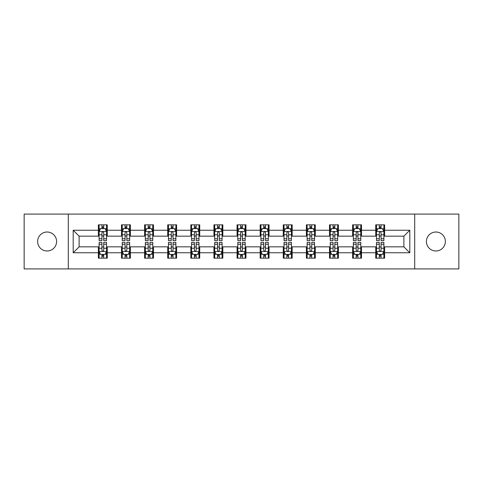 <?xml version="1.0" encoding="UTF-8"?>
<svg xmlns="http://www.w3.org/2000/svg" width="483" height="483" viewBox="0 0 483 483"><rect width="100%" height="100%" fill="white"/><g stroke="black" fill="none" stroke-linecap="round" stroke-linejoin="round"><path stroke-width="0.72" d="M435.883 232.015A9.485 9.485 0 0 0 426.404 241.5A9.485 9.485 0 0 0 435.883 250.985A9.485 9.485 0 0 0 445.368 241.5A9.485 9.485 0 0 0 435.883 232.015M47.117 232.015A9.485 9.485 0 0 0 37.632 241.5A9.485 9.485 0 0 0 47.117 250.985A9.485 9.485 0 0 0 56.596 241.5A9.485 9.485 0 0 0 47.117 232.015M414.698 268.91L458.85 268.91L458.85 214.09L414.698 214.09L414.698 268.91L68.302 268.91L68.302 214.09L24.15 214.09L24.15 268.91L68.302 268.91M414.698 214.09L68.302 214.09M384.625 230.24L384.625 224.83L375.732 224.83L375.732 230.24L361.507 230.24L361.507 224.83L352.62 224.83L352.62 230.24L338.396 230.24L338.396 224.83L329.509 224.83L329.509 230.24L315.284 230.24L315.284 224.83L306.391 224.83L306.391 230.24L292.173 230.24L292.173 224.83L283.279 224.83L283.279 230.24L269.055 230.24L269.055 224.83L260.168 224.83L260.168 230.24L245.944 230.24L245.944 224.83L237.056 224.83L237.056 230.24L222.832 230.24L222.832 224.83L213.945 224.83L213.945 230.24L199.721 230.24L199.721 224.83L190.827 224.83L190.827 230.24L176.609 230.24L176.609 224.83L167.716 224.83L167.716 230.24L153.491 230.24L153.491 224.83L144.604 224.83L144.604 230.24L130.38 230.24L130.38 224.83L121.493 224.83L121.493 230.24L107.268 230.24L107.268 224.83L98.375 224.83L98.375 230.24L73.193 230.24L73.193 252.76L79.115 246.831L98.375 246.831L98.375 258.17L107.268 258.17L107.268 246.831L121.493 246.831L121.493 258.17L130.38 258.17L130.38 246.831L144.604 246.831L144.604 258.17L153.491 258.17L153.491 246.831L167.716 246.831L167.716 258.17L176.609 258.17L176.609 246.831L190.827 246.831L190.827 258.17L199.721 258.17L199.721 246.831L213.945 246.831L213.945 258.17L222.832 258.17L222.832 246.831L237.056 246.831L237.056 258.17L245.944 258.17L245.944 246.831L260.168 246.831L260.168 258.17L269.055 258.17L269.055 246.831L283.279 246.831L283.279 258.17L292.173 258.17L292.173 246.831L306.391 246.831L306.391 258.17L315.284 258.17L315.284 246.831L329.509 246.831L329.509 258.17L338.396 258.17L338.396 246.831L352.62 246.831L352.62 258.17L361.507 258.17L361.507 246.831L375.732 246.831L375.732 258.17L384.625 258.17L384.625 246.831L403.885 246.831L403.885 236.169L384.625 236.169L384.625 230.24L409.807 230.24L409.807 252.76L384.625 252.76M375.732 252.76L361.507 252.76M352.62 252.76L338.396 252.76M329.509 252.76L315.284 252.76M306.391 252.76L292.173 252.76M283.279 252.76L269.055 252.76M260.168 252.76L245.944 252.76M237.056 252.76L222.832 252.76M213.945 252.76L199.721 252.76M190.827 252.76L176.609 252.76M167.716 252.76L153.491 252.76M144.604 252.76L130.38 252.76M121.493 252.76L107.268 252.76M98.375 252.76L73.193 252.76M375.732 230.24L375.732 236.169L361.507 236.169L361.507 230.24M352.62 230.24L352.62 236.169L338.396 236.169L338.396 230.24M329.509 230.24L329.509 236.169L315.284 236.169L315.284 230.24M306.391 230.24L306.391 236.169L292.173 236.169L292.173 230.24M283.279 230.24L283.279 236.169L269.055 236.169L269.055 230.24M260.168 230.24L260.168 236.169L245.944 236.169L245.944 230.24M237.056 230.24L237.056 236.169L222.832 236.169L222.832 230.24M213.945 230.24L213.945 236.169L199.721 236.169L199.721 230.24M190.827 230.24L190.827 236.169L176.609 236.169L176.609 230.24M167.716 230.24L167.716 236.169L153.491 236.169L153.491 230.24M144.604 230.24L144.604 236.169L130.38 236.169L130.38 230.24M121.493 230.24L121.493 236.169L107.268 236.169L107.268 230.24M98.375 230.24L98.375 236.169L79.115 236.169L73.193 230.24M79.115 236.169L79.115 246.831M409.807 252.76L403.885 246.831M403.885 236.169L409.807 230.24M98.375 228.537L99.118 228.537M101.931 228.537L103.712 228.537M106.526 228.537L107.268 228.537M98.375 236.018L99.118 236.018M101.931 236.018L103.712 236.018M106.526 236.018L107.268 236.018M98.375 246.982L99.118 246.982M101.931 246.982L103.712 246.982M106.526 246.982L107.268 246.982M98.375 254.463L99.118 254.463M101.931 254.463L103.712 254.463M106.526 254.463L107.268 254.463M121.493 246.982L122.229 246.982M125.049 246.982L126.824 246.982M129.637 246.982L130.38 246.982M121.493 254.463L122.229 254.463M125.049 254.463L126.824 254.463M129.637 254.463L130.38 254.463M121.493 228.537L122.229 228.537M125.049 228.537L126.824 228.537M129.637 228.537L130.38 228.537M121.493 236.018L122.229 236.018M125.049 236.018L126.824 236.018M129.637 236.018L130.38 236.018M144.604 246.982L145.347 246.982M148.16 246.982L149.935 246.982M152.755 246.982L153.491 246.982M144.604 254.463L145.347 254.463M148.16 254.463L149.935 254.463M152.755 254.463L153.491 254.463M144.604 228.537L145.347 228.537M148.16 228.537L149.935 228.537M152.755 228.537L153.491 228.537M144.604 236.018L145.347 236.018M148.16 236.018L149.935 236.018M152.755 236.018L153.491 236.018M167.716 246.982L168.458 246.982M171.272 246.982L173.053 246.982M175.866 246.982L176.609 246.982M167.716 254.463L168.458 254.463M171.272 254.463L173.053 254.463M175.866 254.463L176.609 254.463M167.716 228.537L168.458 228.537M171.272 228.537L173.053 228.537M175.866 228.537L176.609 228.537M167.716 236.018L168.458 236.018M171.272 236.018L173.053 236.018M175.866 236.018L176.609 236.018M190.827 246.982L191.57 246.982M194.383 246.982L196.164 246.982M198.978 246.982L199.721 246.982M190.827 254.463L191.57 254.463M194.383 254.463L196.164 254.463M198.978 254.463L199.721 254.463M190.827 228.537L191.57 228.537M194.383 228.537L196.164 228.537M198.978 228.537L199.721 228.537M190.827 236.018L191.57 236.018M194.383 236.018L196.164 236.018M198.978 236.018L199.721 236.018M213.945 246.982L214.681 246.982M217.501 246.982L219.276 246.982M222.089 246.982L222.832 246.982M213.945 254.463L214.681 254.463M217.501 254.463L219.276 254.463M222.089 254.463L222.832 254.463M213.945 228.537L214.681 228.537M217.501 228.537L219.276 228.537M222.089 228.537L222.832 228.537M213.945 236.018L214.681 236.018M217.501 236.018L219.276 236.018M222.089 236.018L222.832 236.018M237.056 246.982L237.799 246.982M240.612 246.982L242.388 246.982M245.201 246.982L245.944 246.982M237.056 254.463L237.799 254.463M240.612 254.463L242.388 254.463M245.201 254.463L245.944 254.463M237.056 228.537L237.799 228.537M240.612 228.537L242.388 228.537M245.201 228.537L245.944 228.537M237.056 236.018L237.799 236.018M240.612 236.018L242.388 236.018M245.201 236.018L245.944 236.018M260.168 246.982L260.911 246.982M263.724 246.982L265.499 246.982M268.319 246.982L269.055 246.982M260.168 254.463L260.911 254.463M263.724 254.463L265.499 254.463M268.319 254.463L269.055 254.463M260.168 228.537L260.911 228.537M263.724 228.537L265.499 228.537M268.319 228.537L269.055 228.537M260.168 236.018L260.911 236.018M263.724 236.018L265.499 236.018M268.319 236.018L269.055 236.018M283.279 246.982L284.022 246.982M286.836 246.982L288.617 246.982M291.43 246.982L292.173 246.982M283.279 254.463L284.022 254.463M286.836 254.463L288.617 254.463M291.43 254.463L292.173 254.463M283.279 228.537L284.022 228.537M286.836 228.537L288.617 228.537M291.43 228.537L292.173 228.537M283.279 236.018L284.022 236.018M286.836 236.018L288.617 236.018M291.43 236.018L292.173 236.018M306.391 246.982L307.134 246.982M309.947 246.982L311.728 246.982M314.542 246.982L315.284 246.982M306.391 254.463L307.134 254.463M309.947 254.463L311.728 254.463M314.542 254.463L315.284 254.463M306.391 228.537L307.134 228.537M309.947 228.537L311.728 228.537M314.542 228.537L315.284 228.537M306.391 236.018L307.134 236.018M309.947 236.018L311.728 236.018M314.542 236.018L315.284 236.018M329.509 246.982L330.245 246.982M333.065 246.982L334.84 246.982M337.653 246.982L338.396 246.982M329.509 254.463L330.245 254.463M333.065 254.463L334.84 254.463M337.653 254.463L338.396 254.463M329.509 228.537L330.245 228.537M333.065 228.537L334.84 228.537M337.653 228.537L338.396 228.537M329.509 236.018L330.245 236.018M333.065 236.018L334.84 236.018M337.653 236.018L338.396 236.018M352.62 246.982L353.363 246.982M356.176 246.982L357.951 246.982M360.771 246.982L361.507 246.982M352.62 254.463L353.363 254.463M356.176 254.463L357.951 254.463M360.771 254.463L361.507 254.463M352.62 228.537L353.363 228.537M356.176 228.537L357.951 228.537M360.771 228.537L361.507 228.537M352.62 236.018L353.363 236.018M356.176 236.018L357.951 236.018M360.771 236.018L361.507 236.018M375.732 246.982L376.474 246.982M379.288 246.982L381.069 246.982M383.882 246.982L384.625 246.982M375.732 254.463L376.474 254.463M379.288 254.463L381.069 254.463M383.882 254.463L384.625 254.463M375.732 228.537L376.474 228.537M379.288 228.537L381.069 228.537M383.882 228.537L384.625 228.537M375.732 236.018L376.474 236.018M379.288 236.018L381.069 236.018M383.882 236.018L384.625 236.018M103.712 226.756L101.931 226.756M106.526 238.753L103.712 238.753L103.712 240.612L106.526 240.612L106.526 231.574L105.046 228.61L100.603 228.61L99.118 231.574L99.118 240.612L101.931 240.612L101.931 238.753L99.118 238.753M99.118 231.574L99.118 224.83M106.526 231.574L106.526 224.83M101.931 228.61L101.931 224.83M103.712 224.83L103.712 228.61M103.712 238.753L103.712 232.685C103.121 231.544 102.529 231.544 101.931 232.685L101.931 238.753M101.931 256.244L103.712 256.244M99.118 244.247L101.931 244.247L101.931 242.388L99.118 242.388L99.118 251.426L100.603 254.39L105.046 254.39L106.526 251.426L106.526 242.388L103.712 242.388L103.712 244.247L106.526 244.247M106.526 251.426L106.526 258.17M99.118 251.426L99.118 258.17M103.712 254.39L103.712 258.17M101.931 258.17L101.931 254.39M101.931 244.247L101.931 250.315C102.523 251.456 103.121 251.456 103.712 250.315L103.712 244.247M126.824 226.756L125.049 226.756M129.637 238.753L126.824 238.753L126.824 240.612L129.637 240.612L129.637 231.574L128.158 228.61L123.714 228.61L122.229 231.574L122.229 240.612L125.049 240.612L125.049 238.753L122.229 238.753M122.229 231.574L122.229 224.83M129.637 231.574L129.637 224.83M125.049 228.61L125.049 224.83M126.824 224.83L126.824 228.61M126.824 238.753L126.824 232.685C126.232 231.544 125.64 231.544 125.049 232.685L125.049 238.753M149.935 226.756L148.16 226.756M152.755 238.753L149.935 238.753L149.935 240.612L152.755 240.612L152.755 231.574L151.27 228.61L146.826 228.61L145.347 231.574L145.347 240.612L148.16 240.612L148.16 238.753L145.347 238.753M145.347 231.574L145.347 224.83M152.755 231.574L152.755 224.83M148.16 228.61L148.16 224.83M149.935 224.83L149.935 228.61M149.935 238.753L149.935 232.685C149.344 231.544 148.752 231.544 148.16 232.685L148.16 238.753M125.049 256.244L126.824 256.244M122.229 244.247L125.049 244.247L125.049 242.388L122.229 242.388L122.229 251.426L123.714 254.39L128.158 254.39L129.637 251.426L129.637 242.388L126.824 242.388L126.824 244.247L129.637 244.247M129.637 251.426L129.637 258.17M122.229 251.426L122.229 258.17M126.824 254.39L126.824 258.17M125.049 258.17L125.049 254.39M125.049 244.247L125.049 250.315C125.64 251.456 126.232 251.456 126.824 250.315L126.824 244.247M148.16 256.244L149.935 256.244M145.347 244.247L148.16 244.247L148.16 242.388L145.347 242.388L145.347 251.426L146.826 254.39L151.27 254.39L152.755 251.426L152.755 242.388L149.935 242.388L149.935 244.247L152.755 244.247M152.755 251.426L152.755 258.17M145.347 251.426L145.347 258.17M149.935 254.39L149.935 258.17M148.16 258.17L148.16 254.39M148.16 244.247L148.16 250.315C148.752 251.456 149.344 251.456 149.935 250.315L149.935 244.247M173.053 226.756L171.272 226.756M175.866 238.753L173.053 238.753L173.053 240.612L175.866 240.612L175.866 231.574L174.381 228.61L169.938 228.61L168.458 231.574L168.458 240.612L171.272 240.612L171.272 238.753L168.458 238.753M168.458 231.574L168.458 224.83M175.866 231.574L175.866 224.83M171.272 228.61L171.272 224.83M173.053 224.83L173.053 228.61M173.053 238.753L173.053 232.685C172.461 231.544 171.863 231.544 171.272 232.685L171.272 238.753M196.164 226.756L194.383 226.756M198.978 238.753L196.164 238.753L196.164 240.612L198.978 240.612L198.978 231.574L197.499 228.61L193.049 228.61L191.57 231.574L191.57 240.612L194.383 240.612L194.383 238.753L191.57 238.753M191.57 231.574L191.57 224.83M198.978 231.574L198.978 224.83M194.383 228.61L194.383 224.83M196.164 224.83L196.164 228.61M196.164 238.753L196.164 232.685C195.573 231.544 194.981 231.544 194.383 232.685L194.383 238.753M219.276 226.756L217.501 226.756M222.089 238.753L219.276 238.753L219.276 240.612L222.089 240.612L222.089 231.574L220.61 228.61L216.167 228.61L214.681 231.574L214.681 240.612L217.501 240.612L217.501 238.753L214.681 238.753M214.681 231.574L214.681 224.83M222.089 231.574L222.089 224.83M217.501 228.61L217.501 224.83M219.276 224.83L219.276 228.61M219.276 238.753L219.276 232.685C218.684 231.544 218.093 231.544 217.501 232.685L217.501 238.753M171.272 256.244L173.053 256.244M168.458 244.247L171.272 244.247L171.272 242.388L168.458 242.388L168.458 251.426L169.938 254.39L174.381 254.39L175.866 251.426L175.866 242.388L173.053 242.388L173.053 244.247L175.866 244.247M175.866 251.426L175.866 258.17M168.458 251.426L168.458 258.17M173.053 254.39L173.053 258.17M171.272 258.17L171.272 254.39M171.272 244.247L171.272 250.315C171.863 251.456 172.455 251.456 173.053 250.315L173.053 244.247M194.383 256.244L196.164 256.244M191.57 244.247L194.383 244.247L194.383 242.388L191.57 242.388L191.57 251.426L193.049 254.39L197.499 254.39L198.978 251.426L198.978 242.388L196.164 242.388L196.164 244.247L198.978 244.247M198.978 251.426L198.978 258.17M191.57 251.426L191.57 258.17M196.164 254.39L196.164 258.17M194.383 258.17L194.383 254.39M194.383 244.247L194.383 250.315C194.975 251.456 195.573 251.456 196.164 250.315L196.164 244.247M217.501 256.244L219.276 256.244M214.681 244.247L217.501 244.247L217.501 242.388L214.681 242.388L214.681 251.426L216.167 254.39L220.61 254.39L222.089 251.426L222.089 242.388L219.276 242.388L219.276 244.247L222.089 244.247M222.089 251.426L222.089 258.17M214.681 251.426L214.681 258.17M219.276 254.39L219.276 258.17M217.501 258.17L217.501 254.39M217.501 244.247L217.501 250.315C218.093 251.456 218.684 251.456 219.276 250.315L219.276 244.247M242.388 226.756L240.612 226.756M245.201 238.753L242.388 238.753L242.388 240.612L245.201 240.612L245.201 231.574L243.722 228.61L239.278 228.61L237.799 231.574L237.799 240.612L240.612 240.612L240.612 238.753L237.799 238.753M237.799 231.574L237.799 224.83M245.201 231.574L245.201 224.83M240.612 228.61L240.612 224.83M242.388 224.83L242.388 228.61M242.388 238.753L242.388 232.685C241.796 231.544 241.204 231.544 240.612 232.685L240.612 238.753M240.612 256.244L242.388 256.244M237.799 244.247L240.612 244.247L240.612 242.388L237.799 242.388L237.799 251.426L239.278 254.39L243.722 254.39L245.201 251.426L245.201 242.388L242.388 242.388L242.388 244.247L245.201 244.247M245.201 251.426L245.201 258.17M237.799 251.426L237.799 258.17M242.388 254.39L242.388 258.17M240.612 258.17L240.612 254.39M240.612 244.247L240.612 250.315C241.204 251.456 241.796 251.456 242.388 250.315L242.388 244.247M265.499 226.756L263.724 226.756M268.319 238.753L265.499 238.753L265.499 240.612L268.319 240.612L268.319 231.574L266.833 228.61L262.39 228.61L260.911 231.574L260.911 240.612L263.724 240.612L263.724 238.753L260.911 238.753M260.911 231.574L260.911 224.83M268.319 231.574L268.319 224.83M263.724 228.61L263.724 224.83M265.499 224.83L265.499 228.61M265.499 238.753L265.499 232.685C264.907 231.544 264.316 231.544 263.724 232.685L263.724 238.753M263.724 256.244L265.499 256.244M260.911 244.247L263.724 244.247L263.724 242.388L260.911 242.388L260.911 251.426L262.39 254.39L266.833 254.39L268.319 251.426L268.319 242.388L265.499 242.388L265.499 244.247L268.319 244.247M268.319 251.426L268.319 258.17M260.911 251.426L260.911 258.17M265.499 254.39L265.499 258.17M263.724 258.17L263.724 254.39M263.724 244.247L263.724 250.315C264.316 251.456 264.907 251.456 265.499 250.315L265.499 244.247M288.617 226.756L286.836 226.756M291.43 238.753L288.617 238.753L288.617 240.612L291.43 240.612L291.43 231.574L289.951 228.61L285.501 228.61L284.022 231.574L284.022 240.612L286.836 240.612L286.836 238.753L284.022 238.753M284.022 231.574L284.022 224.83M291.43 231.574L291.43 224.83M286.836 228.61L286.836 224.83M288.617 224.83L288.617 228.61M288.617 238.753L288.617 232.685C288.025 231.544 287.427 231.544 286.836 232.685L286.836 238.753M286.836 256.244L288.617 256.244M284.022 244.247L286.836 244.247L286.836 242.388L284.022 242.388L284.022 251.426L285.501 254.39L289.951 254.39L291.43 251.426L291.43 242.388L288.617 242.388L288.617 244.247L291.43 244.247M291.43 251.426L291.43 258.17M284.022 251.426L284.022 258.17M288.617 254.39L288.617 258.17M286.836 258.17L286.836 254.39M286.836 244.247L286.836 250.315C287.427 251.456 288.019 251.456 288.617 250.315L288.617 244.247M311.728 226.756L309.947 226.756M314.542 238.753L311.728 238.753L311.728 240.612L314.542 240.612L314.542 231.574L313.062 228.61L308.619 228.61L307.134 231.574L307.134 240.612L309.947 240.612L309.947 238.753L307.134 238.753M307.134 231.574L307.134 224.83M314.542 231.574L314.542 224.83M309.947 228.61L309.947 224.83M311.728 224.83L311.728 228.61M311.728 238.753L311.728 232.685C311.137 231.544 310.545 231.544 309.947 232.685L309.947 238.753M309.947 256.244L311.728 256.244M307.134 244.247L309.947 244.247L309.947 242.388L307.134 242.388L307.134 251.426L308.619 254.39L313.062 254.39L314.542 251.426L314.542 242.388L311.728 242.388L311.728 244.247L314.542 244.247M314.542 251.426L314.542 258.17M307.134 251.426L307.134 258.17M311.728 254.39L311.728 258.17M309.947 258.17L309.947 254.39M309.947 244.247L309.947 250.315C310.539 251.456 311.137 251.456 311.728 250.315L311.728 244.247M334.84 226.756L333.065 226.756M337.653 238.753L334.84 238.753L334.84 240.612L337.653 240.612L337.653 231.574L336.174 228.61L331.73 228.61L330.245 231.574L330.245 240.612L333.065 240.612L333.065 238.753L330.245 238.753M330.245 231.574L330.245 224.83M337.653 231.574L337.653 224.83M333.065 228.61L333.065 224.83M334.84 224.83L334.84 228.61M334.84 238.753L334.84 232.685C334.248 231.544 333.656 231.544 333.065 232.685L333.065 238.753M333.065 256.244L334.84 256.244M330.245 244.247L333.065 244.247L333.065 242.388L330.245 242.388L330.245 251.426L331.73 254.39L336.174 254.39L337.653 251.426L337.653 242.388L334.84 242.388L334.84 244.247L337.653 244.247M337.653 251.426L337.653 258.17M330.245 251.426L330.245 258.17M334.84 254.39L334.84 258.17M333.065 258.17L333.065 254.39M333.065 244.247L333.065 250.315C333.656 251.456 334.248 251.456 334.84 250.315L334.84 244.247M357.951 226.756L356.176 226.756M360.771 238.753L357.951 238.753L357.951 240.612L360.771 240.612L360.771 231.574L359.286 228.61L354.842 228.61L353.363 231.574L353.363 240.612L356.176 240.612L356.176 238.753L353.363 238.753M353.363 231.574L353.363 224.83M360.771 231.574L360.771 224.83M356.176 228.61L356.176 224.83M357.951 224.83L357.951 228.61M357.951 238.753L357.951 232.685C357.36 231.544 356.768 231.544 356.176 232.685L356.176 238.753M356.176 256.244L357.951 256.244M353.363 244.247L356.176 244.247L356.176 242.388L353.363 242.388L353.363 251.426L354.842 254.39L359.286 254.39L360.771 251.426L360.771 242.388L357.951 242.388L357.951 244.247L360.771 244.247M360.771 251.426L360.771 258.17M353.363 251.426L353.363 258.17M357.951 254.39L357.951 258.17M356.176 258.17L356.176 254.39M356.176 244.247L356.176 250.315C356.768 251.456 357.36 251.456 357.951 250.315L357.951 244.247M381.069 226.756L379.288 226.756M383.882 238.753L381.069 238.753L381.069 240.612L383.882 240.612L383.882 231.574L382.397 228.61L377.954 228.61L376.474 231.574L376.474 240.612L379.288 240.612L379.288 238.753L376.474 238.753M376.474 231.574L376.474 224.83M383.882 231.574L383.882 224.83M379.288 228.61L379.288 224.83M381.069 224.83L381.069 228.61M381.069 238.753L381.069 232.685C380.477 231.544 379.88 231.544 379.288 232.685L379.288 238.753M379.288 256.244L381.069 256.244M376.474 244.247L379.288 244.247L379.288 242.388L376.474 242.388L376.474 251.426L377.954 254.39L382.397 254.39L383.882 251.426L383.882 242.388L381.069 242.388L381.069 244.247L383.882 244.247M383.882 251.426L383.882 258.17M376.474 251.426L376.474 258.17M381.069 254.39L381.069 258.17M379.288 258.17L379.288 254.39M379.288 244.247L379.288 250.315C379.88 251.456 380.471 251.456 381.069 250.315L381.069 244.247M106.489 231.502L99.154 231.502M99.118 228.785L100.512 228.785M105.131 228.785L106.526 228.785M101.931 234.78L99.118 234.78M106.526 234.78L103.712 234.78M103.712 227.698L101.931 227.698M99.154 251.498L106.489 251.498M106.526 254.215L105.131 254.215M100.512 254.215L99.118 254.215M103.712 248.22L106.526 248.22M99.118 248.22L101.931 248.22M101.931 255.302L103.712 255.302M129.601 231.502L122.271 231.502M122.229 228.785L123.624 228.785M128.249 228.785L129.637 228.785M125.049 234.78L122.229 234.78M129.637 234.78L126.824 234.78M126.824 227.698L125.049 227.698M152.713 231.502L145.383 231.502M145.347 228.785L146.735 228.785M151.36 228.785L152.755 228.785M148.16 234.78L145.347 234.78M152.755 234.78L149.935 234.78M149.935 227.698L148.16 227.698M122.271 251.498L129.601 251.498M129.637 254.215L128.249 254.215M123.624 254.215L122.229 254.215M126.824 248.22L129.637 248.22M122.229 248.22L125.049 248.22M125.049 255.302L126.824 255.302M145.383 251.498L152.713 251.498M152.755 254.215L151.36 254.215M146.735 254.215L145.347 254.215M149.935 248.22L152.755 248.22M145.347 248.22L148.16 248.22M148.16 255.302L149.935 255.302M175.83 231.502L168.495 231.502M168.458 228.785L169.853 228.785M174.472 228.785L175.866 228.785M171.272 234.78L168.458 234.78M175.866 234.78L173.053 234.78M173.053 227.698L171.272 227.698M198.942 231.502L191.606 231.502M191.57 228.785L192.965 228.785M197.583 228.785L198.978 228.785M194.383 234.78L191.57 234.78M198.978 234.78L196.164 234.78M196.164 227.698L194.383 227.698M222.053 231.502L214.718 231.502M214.681 228.785L216.076 228.785M220.701 228.785L222.089 228.785M217.501 234.78L214.681 234.78M222.089 234.78L219.276 234.78M219.276 227.698L217.501 227.698M168.495 251.498L175.83 251.498M175.866 254.215L174.472 254.215M169.853 254.215L168.458 254.215M173.053 248.22L175.866 248.22M168.458 248.22L171.272 248.22M171.272 255.302L173.053 255.302M191.606 251.498L198.942 251.498M198.978 254.215L197.583 254.215M192.965 254.215L191.57 254.215M196.164 248.22L198.978 248.22M191.57 248.22L194.383 248.22M194.383 255.302L196.164 255.302M214.718 251.498L222.053 251.498M222.089 254.215L220.701 254.215M216.076 254.215L214.681 254.215M219.276 248.22L222.089 248.22M214.681 248.22L217.501 248.22M217.501 255.302L219.276 255.302M245.165 231.502L237.835 231.502M237.799 228.785L239.188 228.785M243.812 228.785L245.201 228.785M240.612 234.78L237.799 234.78M245.201 234.78L242.388 234.78M242.388 227.698L240.612 227.698M237.835 251.498L245.165 251.498M245.201 254.215L243.812 254.215M239.188 254.215L237.799 254.215M242.388 248.22L245.201 248.22M237.799 248.22L240.612 248.22M240.612 255.302L242.388 255.302M268.282 231.502L260.947 231.502M260.911 228.785L262.299 228.785M266.924 228.785L268.319 228.785M263.724 234.78L260.911 234.78M268.319 234.78L265.499 234.78M265.499 227.698L263.724 227.698M260.947 251.498L268.282 251.498M268.319 254.215L266.924 254.215M262.299 254.215L260.911 254.215M265.499 248.22L268.319 248.22M260.911 248.22L263.724 248.22M263.724 255.302L265.499 255.302M291.394 231.502L284.058 231.502M284.022 228.785L285.417 228.785M290.035 228.785L291.43 228.785M286.836 234.78L284.022 234.78M291.43 234.78L288.617 234.78M288.617 227.698L286.836 227.698M284.058 251.498L291.394 251.498M291.43 254.215L290.035 254.215M285.417 254.215L284.022 254.215M288.617 248.22L291.43 248.22M284.022 248.22L286.836 248.22M286.836 255.302L288.617 255.302M314.505 231.502L307.17 231.502M307.134 228.785L308.528 228.785M313.147 228.785L314.542 228.785M309.947 234.78L307.134 234.78M314.542 234.78L311.728 234.78M311.728 227.698L309.947 227.698M307.17 251.498L314.505 251.498M314.542 254.215L313.147 254.215M308.528 254.215L307.134 254.215M311.728 248.22L314.542 248.22M307.134 248.22L309.947 248.22M309.947 255.302L311.728 255.302M337.617 231.502L330.287 231.502M330.245 228.785L331.64 228.785M336.265 228.785L337.653 228.785M333.065 234.78L330.245 234.78M337.653 234.78L334.84 234.78M334.84 227.698L333.065 227.698M330.287 251.498L337.617 251.498M337.653 254.215L336.265 254.215M331.64 254.215L330.245 254.215M334.84 248.22L337.653 248.22M330.245 248.22L333.065 248.22M333.065 255.302L334.84 255.302M360.729 231.502L353.399 231.502M353.363 228.785L354.751 228.785M359.376 228.785L360.771 228.785M356.176 234.78L353.363 234.78M360.771 234.78L357.951 234.78M357.951 227.698L356.176 227.698M353.399 251.498L360.729 251.498M360.771 254.215L359.376 254.215M354.751 254.215L353.363 254.215M357.951 248.22L360.771 248.22M353.363 248.22L356.176 248.22M356.176 255.302L357.951 255.302M383.846 231.502L376.511 231.502M376.474 228.785L377.869 228.785M382.488 228.785L383.882 228.785M379.288 234.78L376.474 234.78M383.882 234.78L381.069 234.78M381.069 227.698L379.288 227.698M376.511 251.498L383.846 251.498M383.882 254.215L382.488 254.215M377.869 254.215L376.474 254.215M381.069 248.22L383.882 248.22M376.474 248.22L379.288 248.22M379.288 255.302L381.069 255.302"/></g></svg>
